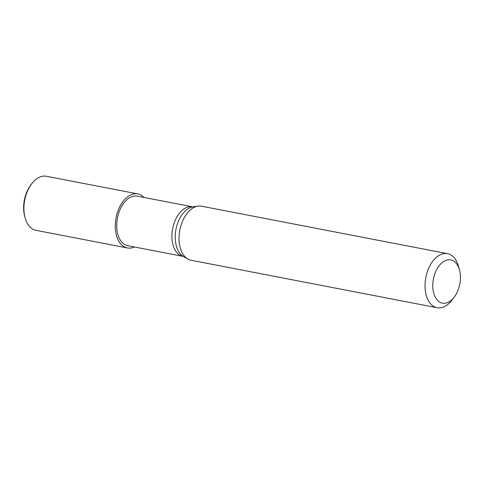 <?xml version="1.0" encoding="UTF-8"?>
<svg xmlns="http://www.w3.org/2000/svg" width="484" height="484" viewBox="0 0 484 484"><rect width="100%" height="100%" fill="white"/><g stroke="black" fill="none" stroke-linecap="round" stroke-linejoin="round"><path stroke-width="0.73" d="M134.364 246.973A27.527 16.795 -79.1 0 1 127.34 247.953L35.979 230.323A27.527 16.795 -79.1 0 1 25.168 218.084L24.811 216.826A25.688 15.676 -79.1 0 1 31.024 184.64L31.823 183.605A27.527 16.795 -79.1 0 1 46.416 176.267L137.771 193.896A27.527 16.795 -79.1 0 1 143.929 197.424M25.168 218.084A27.527 16.795 -79.1 0 1 24.2 203.383A27.527 16.795 -79.1 0 1 31.823 183.605M127.34 247.953A27.527 16.795 -79.1 0 1 115.561 221.013A27.527 16.795 -79.1 0 1 137.771 193.896M433.011 281.603A22.022 13.437 100.9 0 0 438.885 301.556A22.022 13.437 100.9 0 0 454.107 297.285A22.022 13.437 100.9 0 0 459.431 269.703A22.022 13.437 100.9 0 0 445.232 260.664A22.022 13.437 100.9 0 0 433.011 281.603M459.431 269.703L458.354 265.916A27.527 16.795 100.9 0 0 447.543 253.677A27.527 16.795 100.9 0 0 425.327 280.793A27.527 16.795 100.9 0 0 437.113 307.733A27.527 16.795 100.9 0 0 451.699 300.395L454.107 297.285M447.543 253.677L201.532 206.202A27.527 16.795 100.9 0 0 198.017 206.13A27.527 16.795 100.9 0 0 179.322 233.318A27.527 16.795 100.9 0 0 187.81 259.019A27.527 16.795 100.9 0 0 191.101 260.259L437.113 307.733M127.776 245.697A25.229 15.397 -79.1 0 1 117.443 218.006A25.229 15.397 -79.1 0 1 137.341 196.153L192.559 206.807A25.229 15.397 -79.1 0 0 172.661 228.666A25.229 15.397 -79.1 0 0 182.994 256.357L127.776 245.697M187.81 259.019L183.484 256.52A25.858 15.778 -79.1 0 1 175.504 232.381A25.858 15.778 -79.1 0 1 193.068 206.837L198.017 206.13M193.068 206.837L192.559 206.807M183.484 256.52L182.994 256.357"/></g></svg>
